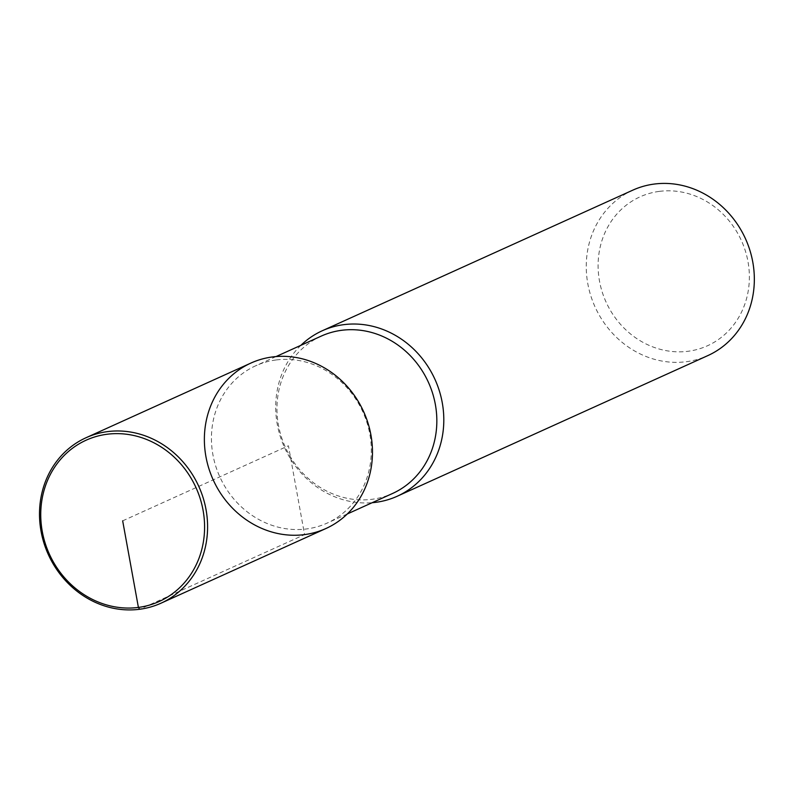 <?xml version="1.0" encoding="UTF-8"?>
<svg xmlns="http://www.w3.org/2000/svg" width="794" height="794" viewBox="0 0 794 794"><rect width="100%" height="100%" fill="white"/><g stroke="black" fill="none" stroke-linecap="round" stroke-linejoin="round"><path stroke-width="0.6" stroke-dasharray="3.97 2.98" d="M276.024 359.98A86.387 78.546 -114.4 0 0 255.747 365.756A86.387 78.546 -114.4 0 0 219.829 476.866A86.387 78.546 -114.4 0 0 327.029 523.147A86.387 78.546 -114.4 0 0 367.056 422.884A86.387 78.546 -114.4 0 0 276.024 359.98M321.262 336.09A86.387 78.546 -114.4 0 0 285.344 447.191A86.387 78.546 -114.4 0 0 392.544 493.481M300.896 345.311A90.824 82.586 -114.4 0 0 284.53 447.558A90.824 82.586 -114.4 0 0 372.168 502.711M659.219 191.394A81.742 74.328 -114.4 0 0 616.72 319.764A81.742 74.328 -114.4 0 0 745.288 302.822A81.742 74.328 -114.4 0 0 659.219 191.394M632.828 190.143A90.824 82.586 -114.4 0 0 595.073 306.96A90.824 82.586 -114.4 0 0 707.772 355.623M250.964 363.047A90.824 82.586 -114.4 0 0 213.199 479.864A90.824 82.586 -114.4 0 0 325.907 528.526M122.673 520.844L288.43 445.791L304.568 534.61L139.684 609.266M276.024 356.575L255.747 365.756M347.296 513.966L327.009 523.157"/><path stroke-width="1.19" d="M325.907 528.526A90.824 82.586 -114.4 0 0 367.999 423.113A90.824 82.586 -114.4 0 0 272.282 356.972A90.824 82.586 -114.4 0 0 225.069 499.615A90.824 82.586 -114.4 0 0 367.93 480.787A90.824 82.586 -114.4 0 0 272.282 356.972A90.824 82.586 -114.4 0 0 250.964 363.047L86.08 437.712A90.824 82.586 -114.4 0 0 48.315 554.52A90.824 82.586 -114.4 0 0 161.023 603.182A90.824 82.586 -114.4 0 0 203.115 497.769A90.824 82.586 -114.4 0 0 107.398 431.628A90.824 82.586 -114.4 0 0 86.08 437.712M347.296 513.966L392.534 493.491A86.387 78.546 -114.4 0 0 432.581 393.219A86.387 78.546 -114.4 0 0 341.549 330.314A86.387 78.546 -114.4 0 0 321.262 336.09L276.024 356.575M372.168 502.711A90.824 82.586 -114.4 0 0 397.238 496.23A90.824 82.586 -114.4 0 0 439.33 390.817A90.824 82.586 -114.4 0 0 343.623 324.677A90.824 82.586 -114.4 0 0 322.295 330.751A90.824 82.586 -114.4 0 0 300.896 345.311M397.228 496.23L707.762 355.633A90.824 82.586 -114.4 0 0 749.864 250.209A90.824 82.586 -114.4 0 0 654.157 184.069A90.824 82.586 -114.4 0 0 632.828 190.143L322.295 330.751M106.942 434.268A88.541 80.502 -114.4 0 0 60.91 573.308A88.541 80.502 -114.4 0 0 200.167 554.956A88.541 80.502 -114.4 0 0 106.942 434.268M139.684 609.266L138.404 607.42L122.673 520.844M325.897 528.536L161.003 603.192"/></g></svg>
